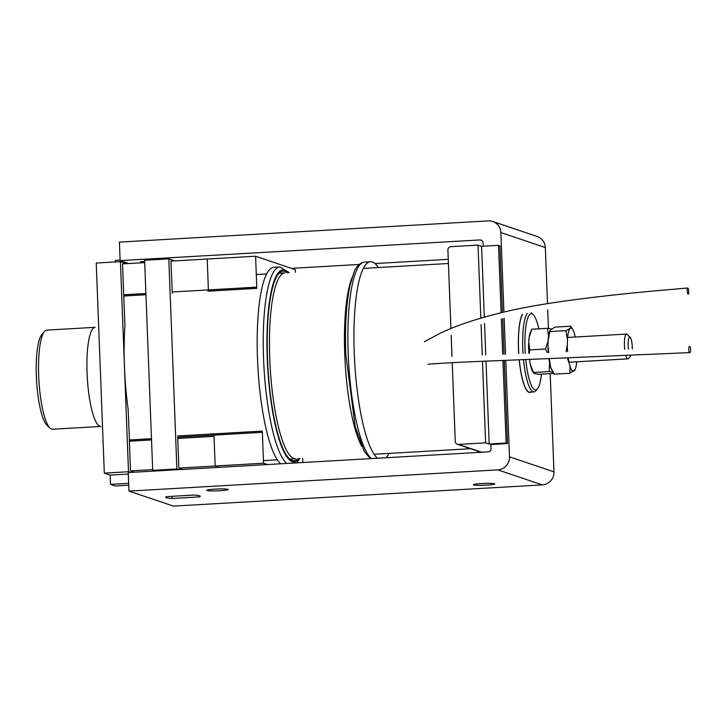 <?xml version="1.0" encoding="UTF-8"?>
<svg xmlns="http://www.w3.org/2000/svg" width="727" height="727" viewBox="0 0 727 727"><rect width="100%" height="100%" fill="white"/><g stroke="black" fill="none" stroke-linecap="round" stroke-linejoin="round"><path stroke-width="1.09" d="M529.211 337.137A21.601 4.698 -93.3 0 1 530.51 332.057L531.782 329.222L529.211 337.137L528.72 342.19L529.783 349.896L529.392 353.158M553.738 373.405L538.762 374.269C534.69 373.805 532.918 373.205 533.445 372.478L532.791 371.86A21.601 4.698 -93.3 0 1 530.247 364.054L533.445 372.478L549.176 371.57L549.557 362.7M529.465 359.365A21.592 4.689 -93.3 0 0 530.228 363.945A21.592 4.689 -93.3 0 1 529.465 359.365L530.247 364.054M528.838 353.186A21.601 4.698 -93.3 0 1 528.72 342.19M548.094 340.854L545.514 348.987L529.783 349.896M550.057 330.521A21.601 4.698 -93.3 0 0 548.567 336.019L547.513 328.322L531.782 329.222M547.067 352.459L545.514 348.987M553.02 372.206L549.176 371.57M566.079 351.695L567.314 345.289L567.451 339.491A21.601 4.698 -93.3 0 1 572.821 329.622L570.75 326.196L555.019 327.095L550.139 330.322L548.103 340.599L547.967 346.397A21.601 4.698 -93.3 0 0 548.213 352.413A21.601 4.698 -93.3 0 1 548.076 341.081M552.538 371.333A21.601 4.698 -93.3 0 1 549.603 362.937M551.411 328.967L547.513 328.322M548.103 340.599A21.601 4.698 -93.3 0 1 549.857 330.939L550.139 330.312M553.401 372.842L552.147 370.743A21.601 4.698 -93.3 0 1 550.648 367.126L554.219 374.169L569.95 373.269L570.004 366.017L567.333 357.857M549.294 358.575L550.648 367.126M549.512 362.491A21.601 4.698 -93.3 0 1 548.858 358.593M547.967 346.397L548.84 352.386M567.451 339.491L565.86 330.649L550.13 331.557M576.711 361.801A21.601 4.698 -93.3 0 1 575.112 369.425L569.95 373.269M575.248 337.019L574.321 333.239A21.601 4.698 -93.3 0 0 572.821 329.622M568.859 361.383A21.601 4.698 -93.3 0 1 568.26 357.82M567.587 351.641A21.601 4.698 -93.3 0 1 567.314 345.289M575.112 369.425A21.601 4.698 -93.3 0 1 570.004 366.017M570.75 326.196C571.413 327.55 569.777 329.04 565.86 330.649M688.742 291.545A3.099 0.745 85 0 0 687.687 288.001A3.099 0.745 85 0 0 687.215 291.163A3.099 0.745 85 0 0 688.233 294.19A3.099 0.745 85 0 0 688.742 291.545A3.099 0.745 85 0 0 687.687 288.001A3.099 0.745 85 0 0 687.215 291.163A3.099 0.745 85 0 0 688.233 294.19A3.099 0.745 85 0 0 688.742 291.545M690.65 349.569A3.099 0.981 87.1 0 0 689.514 346.415A3.099 0.981 87.1 0 0 688.696 349.569A3.099 0.981 87.1 0 0 689.823 352.613A3.099 0.981 87.1 0 0 690.65 349.569A3.099 0.981 87.1 0 0 689.514 346.415A3.099 0.981 87.1 0 0 688.696 349.569A3.099 0.981 87.1 0 0 689.823 352.613A3.099 0.981 87.1 0 0 690.65 349.569M541.424 374.114A38.167 8.297 -93.3 0 1 537.435 388.89A38.167 8.297 -93.3 0 1 525.739 359.52A38.167 8.297 -93.3 0 0 537.435 388.89L535.817 390.799A40.03 8.697 -93.3 0 1 533.945 391.917A40.03 8.697 -93.3 0 1 523.513 359.611A40.03 8.697 -93.3 0 0 533.945 391.917A40.03 8.697 -93.3 0 0 535.817 390.799L537.435 388.89A38.167 8.297 -93.3 0 0 541.424 374.114M525.239 353.331A38.167 8.297 -93.3 0 1 533.164 314.6A38.167 8.297 -93.3 0 1 538.816 328.822A38.167 8.297 -93.3 0 0 533.164 314.6L531.337 312.883A40.03 8.697 -93.3 0 0 531.128 312.701A40.03 8.697 -93.3 0 1 531.337 312.883L533.164 314.6A38.167 8.297 -93.3 0 0 525.239 353.331M523.013 353.413A40.03 8.697 -93.3 0 1 527.22 313.428A40.03 8.697 -93.3 0 0 523.013 353.413M528.729 342.099A21.592 4.689 -93.3 0 1 529.201 337.228A21.592 4.689 -93.3 0 0 528.729 342.099M528.938 392.053A40.03 8.697 -93.3 0 1 519.269 359.774A40.03 8.697 -93.3 0 0 528.938 392.053A40.03 8.697 -93.3 0 0 529.71 392.162A40.03 8.697 -93.3 0 1 528.938 392.053M518.778 353.586A40.03 8.697 -93.3 0 1 522.549 314.328A40.03 8.697 -93.3 0 0 518.778 353.586M553.956 471.85A12.414 12.068 108.7 0 1 542.333 484.9L173.444 506.11L128.97 491.098L128.261 472.559L488.081 451.867A3.099 3.017 -71.3 0 0 490.989 448.604L490.825 444.479L490.989 448.604A3.099 3.017 -71.3 0 1 488.081 451.867L128.261 472.559L128.97 491.098L497.868 469.887A12.414 12.068 -71.3 0 0 509.482 456.829L505.774 360.328L509.482 456.829A12.414 12.068 -71.3 0 1 497.868 469.887L128.97 491.098L173.444 506.11L542.333 484.9L497.868 469.887L542.333 484.9A12.414 12.068 108.7 0 0 553.956 471.85L509.482 456.829L553.956 471.85L550.185 373.614L553.956 471.85M500.867 232.549A12.414 12.068 -71.3 0 0 488.299 220.89L119.41 242.1L120.119 260.63L128.724 263.537L120.119 260.63L119.41 242.1L488.299 220.89A12.414 12.068 -71.3 0 1 492.742 221.481L537.217 236.502A12.414 12.068 108.7 0 1 545.341 247.571L547.495 303.632L545.341 247.571A12.414 12.068 108.7 0 0 537.217 236.502L492.742 221.481A12.414 12.068 -71.3 0 1 500.867 232.549L545.341 247.571L500.867 232.549L503.92 312.01L500.867 232.549M483.082 242.863A3.099 3.017 -71.3 0 0 479.938 239.946L120.119 260.63L479.938 239.946L482.028 240.646L479.938 239.946A3.099 3.017 -71.3 0 1 483.082 242.863L483.21 246.226L483.082 242.863M219.845 490.716A10.732 0.918 -2.2 0 1 206.75 490.325A10.732 0.918 -2.2 0 1 217.437 488.998A10.732 0.918 -2.2 0 1 228.196 489.498A10.732 0.918 -2.2 0 1 219.845 490.716A10.732 0.918 -2.2 0 1 206.75 490.325A10.732 0.918 -2.2 0 1 217.437 488.998A10.732 0.918 -2.2 0 1 228.196 489.498A10.732 0.918 -2.2 0 1 219.845 490.716M486.445 485.145A10.732 0.918 -2.2 0 1 473.35 484.764A10.732 0.918 -2.2 0 1 484.037 483.437A10.732 0.918 -2.2 0 1 494.796 483.937A10.732 0.918 -2.2 0 1 486.445 485.145A10.732 0.918 -2.2 0 1 473.35 484.764A10.732 0.918 -2.2 0 1 484.037 483.437A10.732 0.918 -2.2 0 1 494.796 483.937A10.732 0.918 -2.2 0 1 486.445 485.145M172.017 496.323L172.099 498.486A26.372 2.245 -2.2 0 1 165.674 497.268A26.372 2.245 -2.2 0 1 166.61 496.632L193.818 495.069A26.372 2.245 -2.2 0 1 200.243 496.287A26.372 2.245 -2.2 0 1 199.307 496.923L172.099 498.486A26.372 2.245 -2.2 0 1 165.674 497.268A26.372 2.245 -2.2 0 1 166.61 496.632L193.818 495.069A26.372 2.245 -2.2 0 1 200.243 496.287A26.372 2.245 -2.2 0 1 199.307 496.923L172.099 498.486L172.017 496.323M199.262 495.723L199.307 496.923L199.262 495.723M530.792 392.098A40.339 8.769 -93.3 0 1 529.729 392.471A40.339 8.769 -93.3 0 1 519.205 359.783A40.339 8.769 -93.3 0 0 529.729 392.471A40.339 8.769 -93.3 0 0 530.792 392.098M518.714 353.586A40.339 8.769 -93.3 0 1 522.322 314.373A40.339 8.769 -93.3 0 0 518.714 353.586M141.002 261.711A26.372 2.245 177.8 0 0 140.075 262.347A26.372 2.245 177.8 0 0 140.82 262.838A26.372 2.245 177.8 0 1 140.075 262.347A26.372 2.245 177.8 0 1 141.002 261.711L144.664 261.502L141.002 261.711M448.259 259.339L374.996 263.556L448.259 259.339M359.156 264.464L291.463 268.354L359.156 264.464M505.538 354.122L504.165 318.326L505.538 354.122M547.731 309.875L548.449 328.44L547.731 309.875M632.272 346.988A9.306 2.027 -93.3 0 1 632.299 349.005A9.306 2.027 -93.3 0 0 632.272 346.988A9.306 2.027 -93.3 0 0 630.145 337.201A9.306 2.027 -93.3 0 1 632.272 346.988M631.236 355.258A9.306 2.027 -93.3 0 1 631.19 355.321A9.306 2.027 -93.3 0 1 630.218 355.303A9.306 2.027 -93.3 0 0 631.19 355.321L628.491 358.511A12.414 2.699 -93.3 0 1 627.91 358.856A12.414 2.699 -93.3 0 1 625.838 355.485A12.414 2.699 -93.3 0 0 627.91 358.856A12.414 2.699 -93.3 0 0 628.491 358.511L631.19 355.321A9.306 2.027 -93.3 0 0 631.236 355.258M628.446 349.16A9.306 2.027 -93.3 0 1 628.373 340.063A9.306 2.027 -93.3 0 1 630.145 337.201L627.101 334.347A12.414 2.699 -93.3 0 0 626.483 334.075A12.414 2.699 -93.3 0 1 627.101 334.347L630.145 337.201A9.306 2.027 -93.3 0 0 628.373 340.063A9.306 2.027 -93.3 0 0 628.446 349.16M624.72 349.323A12.414 2.699 -93.3 0 1 626.483 334.075A12.414 2.699 -93.3 0 0 624.72 349.323M95.201 327.323A49.645 10.787 86.7 0 0 92.874 328.704A49.645 10.787 86.7 0 0 87.276 377.504A49.645 10.787 86.7 0 0 98.427 425.34A49.645 10.787 86.7 0 0 100.899 426.449L52.517 429.23A49.645 10.787 86.7 0 1 50.045 428.13A49.645 10.787 86.7 0 1 38.685 375.959A49.645 10.787 86.7 0 1 44.492 331.485A49.645 10.787 86.7 0 1 46.819 330.103L95.201 327.323M213.465 433.964L261.838 431.175L261.884 432.356M267.472 464.553L263.547 463.226L262.356 432.338L177.688 437.2L178.878 468.097L182.813 469.424M172.299 293.235L170.927 261.111L255.595 256.24L295.398 269.681L295.498 272.298M178.951 469.642L176.879 468.942L168.809 258.867L174.644 260.839M170.927 261.111L207.213 259.021L208.395 289.919L172.117 292L256.776 287.138L255.595 256.24M207.977 291.182L207.931 290L256.313 287.22L256.358 288.401M302.641 458.364L302.805 462.526M263.547 463.226L178.878 468.097L215.165 466.007L214.02 436.354L177.742 438.436M177.642 435.964L262.311 431.102M256.822 288.374L208.449 291.154M154.769 471.032L152.688 470.333L144.618 260.266L168.809 258.867M176.879 468.942L152.688 470.333M504.293 360.383L507.491 443.525L490.834 444.588M286.747 463.444A99.29 21.583 -93.3 0 1 263.501 357.284A99.29 21.583 -93.3 0 1 279.813 266.982L273.77 267.327A99.29 21.583 86.7 0 0 257.458 357.639A99.29 21.583 86.7 0 0 280.704 463.799M450.922 328.595L447.905 249.943A3.099 3.017 -71.3 0 1 450.804 246.68L478.021 245.117L480.829 318.162M501.112 312.683L498.522 245.344L481.592 246.317L478.021 245.117M498.522 245.344L499.894 245.808L502.448 312.356M502.693 318.68L504.056 354.185M482.483 361.292L485.618 442.834L489.18 444.033L485.999 361.146M485.763 354.94L484.555 323.524M484.309 317.136L481.592 246.317M481.074 324.56L482.246 355.094M451.176 335.202L451.994 356.475M452.23 362.673L455.256 441.48A3.099 3.017 -71.3 0 0 458.401 444.397L485.618 442.834M507.491 443.525L506.119 443.061L489.18 444.033M506.119 443.061L502.948 360.438M502.702 354.24L501.348 319.008M44.492 331.485L41.793 334.674A46.546 10.114 86.7 0 0 36.35 376.368A46.546 10.114 86.7 0 0 47.001 425.268L50.045 428.13M123.917 296.016L123.735 294.789L145.9 293.508M123.872 294.835L145.9 293.563M130.578 472.423L128.497 471.723L120.428 261.656L126.407 263.674M134.431 472.205L130.496 470.878L129.361 441.216L151.525 439.944M151.48 438.763L129.451 440.026L129.497 441.207M129.451 440.026L128.134 409.174A99.29 21.583 -93.3 0 1 124.917 325.596L123.781 296.025L145.945 294.744M123.735 294.789L122.545 263.892L144.709 262.62M219.1 467.334L215.165 466.007M152.661 469.606L130.496 470.878M213.929 433.883L213.32 433.91L213.375 435.146L177.688 437.2M151.47 438.708L129.315 439.98M128.67 483.31L110.504 484.355L110.141 475.085L104.306 473.113L96.237 263.047L120.428 261.656M128.315 474.04L110.141 475.085M115.502 261.938L115.448 260.384L120.1 260.112M110.504 484.355L115.302 485.972L128.752 485.2M128.497 471.723L104.306 473.113M377.458 458.228A99.29 21.583 -93.3 0 1 354.213 352.068A99.29 21.583 -93.3 0 1 370.525 261.765A99.29 21.583 -93.3 0 1 378.376 267.527M389.063 453.394A99.29 21.583 -93.3 0 1 386.155 457.728M289.819 459.1L295.698 458.764A93.083 20.229 -93.3 0 1 270.153 366.99A93.083 20.229 -93.3 0 1 285.011 272.898L279.141 273.234M297.943 458.637A94.946 20.638 -93.3 0 1 267.936 367.117A94.946 20.638 -93.3 0 1 287.256 272.77M299.142 458.564A96.191 20.91 -93.3 0 1 267.663 367.135A96.191 20.91 -93.3 0 1 288.455 272.698M458.401 444.397L481.637 452.239M370.325 458.637L364.291 451.431L355.149 426.331L345.807 354.176C344.816 326.087 346.243 303.032 350.087 285.02L353.967 272.361C356.33 266.255 359.838 262.838 364.481 262.111A99.29 21.583 86.7 0 0 348.215 353.822A99.29 21.583 86.7 0 0 371.415 458.583M352.086 277.478A93.083 20.229 86.7 0 0 344.752 354.567A93.083 20.229 86.7 0 0 361.81 446.523M687.687 288.001L665.532 289.955C631.027 292.908 597.921 296.543 566.215 300.842C547.004 303.486 529.311 306.521 513.135 309.929C481.983 316.981 457.647 324.769 440.117 333.302L424.368 341.726L440.117 333.302C457.647 324.769 481.983 316.981 513.135 309.929C529.311 306.521 547.004 303.486 566.215 300.842C597.921 296.543 631.027 292.908 665.532 289.955L687.687 288.001M689.823 352.613L552.811 358.438C491.134 361.01 454.693 362.082 428.003 364.254C454.693 362.082 491.134 361.01 552.811 358.438L689.823 352.613M529.71 392.162L533.945 391.917L529.71 392.162M569.068 362.237L627.91 358.856L569.068 362.237M567.614 337.455L626.483 334.075L567.614 337.455M374.069 454.257L470.514 448.713M363.382 268.39L448.423 263.501M289.273 272.652L279.813 266.982M296.534 462.881L299.96 458.519M457.292 444.242L481.065 452.276M364.481 262.111L370.525 261.765M266.627 273.952L256.295 274.552M277.314 459.818L263.438 460.618"/></g></svg>

